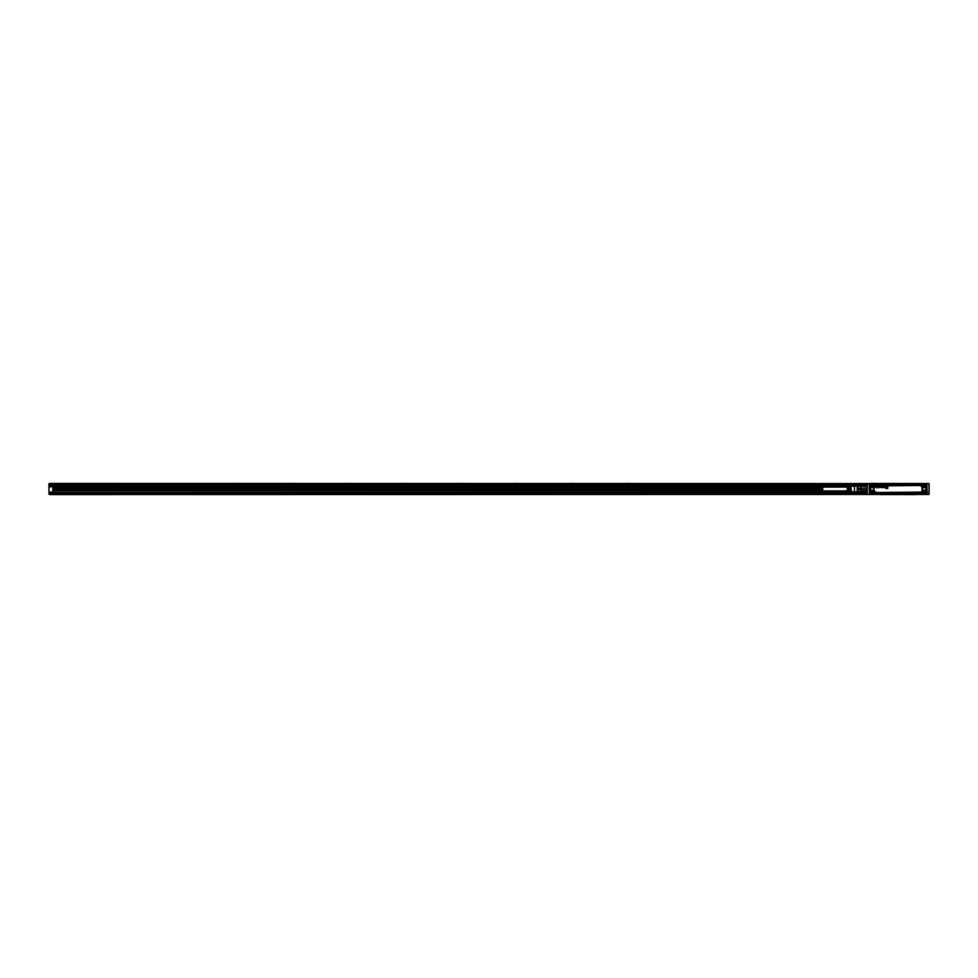 <?xml version="1.0" encoding="UTF-8"?>
<svg xmlns="http://www.w3.org/2000/svg" width="978" height="978" viewBox="0 0 978 978"><rect width="100%" height="100%" fill="white"/><g stroke="black" fill="none" stroke-linecap="round" stroke-linejoin="round"><path stroke-width="1.47" d="M867.278 489.147L867.278 493.181L866.581 492.509M867.352 494.147L867.278 493.181M867.278 489L867.278 483.853L867.303 489M867.278 484.819L867.278 483.853M869.405 483.78L867.352 483.853M869.454 483.89L869.515 494.269L869.442 483.853M867.278 485.381L50.012 485.381L50.012 483.548L925.86 483.658M869.723 494.452L927.254 494.452L926.875 483.865L926.936 494.147M928.66 483.548L927.278 483.548L928.66 483.56M869.063 494.452L870.383 494.416M928.66 494.44L927.254 494.44L929.1 494.232L929.076 489L928.88 494.452L915.946 494.452M869.515 494.245L869.466 483.927M928.88 483.548L929.076 489L929.1 483.853M926.802 484.636L927.315 483.548M925.775 483.548L870.97 483.425M870.603 483.548L50.012 483.425L48.9 483.817L48.912 489.342M869.589 484.636L869.063 483.548M899.271 483.487L897.608 483.548M904.54 483.487L905.885 483.548M904.308 483.487L903.012 483.548M902.877 483.487L899.748 483.548M894.467 483.487L895.689 483.487L894.467 483.548M894.051 483.487L892.266 483.487M892.034 483.487L890.616 483.487M891.459 483.487L890.665 483.487M880.432 494.452L50.012 494.575L48.912 493.804M927.327 494.452L926.802 493.364M897.511 494.513L898.782 494.452M905.811 494.513L905.078 494.452M904.919 494.513L905.762 494.513M904.344 494.513L905.078 494.513M902.339 494.513L904.112 494.513M901.667 494.513L900.97 494.513M899.662 494.513L900.322 494.452M897.07 494.452L898 494.513M897.718 494.452L898.342 494.513M897.535 494.513L898.415 494.513M893.501 494.513L896.643 494.452M892.07 494.513L893.379 494.452M890.493 494.452L891.899 494.513M870.518 483.658L869.674 483.645M929.039 494.147L929.039 483.853M929.1 486.995L929.1 493.181M927.706 494.452L926.007 494.403M925.86 494.342L926.875 494.269M870.518 494.342L869.674 494.355M861.3 485.491L866.447 485.381L861.435 485.381L861.435 486.213L866.447 486.213L866.447 485.381L866.447 486.213M861.435 486.213L861.153 488.254L857.388 488.254L857.388 485.663L866.728 486.518M861.435 488.169L866.728 488.095L866.728 489.905L866.447 488.169L861.435 488.169L861.435 489.831L866.447 489.831M861.153 488.254L861.153 489.905L866.728 489.905M861.435 489.831L861.153 491.482L866.728 491.482L866.447 492.619L866.447 491.787L861.435 491.787L861.435 492.619L866.728 492.386M861.435 491.787L861.3 492.509M869.136 483.548L869.479 494.073L869.515 483.755M869.515 494.134L869.515 483.865M926.936 483.853L926.924 494.11M926.973 494.22L926.875 483.755M861.153 489.746L857.388 489.746L857.388 492.337L861.435 492.619M857.388 486.408L861.153 486.408M857.388 491.592L861.153 491.592M926.569 491.433L925.738 490.858A1.968 1.968 0 0 0 923.049 493.548L922.816 493.682A2.249 2.249 0 0 1 925.873 490.626L926.569 493.377L925.579 494.391L926.569 493.377L926.582 484.611L925.567 483.621L870.799 483.609L870.004 485.039A1.675 1.675 0 0 1 871.239 483.817L870.004 484.623M872.021 483.817L869.809 484.623L869.809 493.389L869.809 491.433L870.726 491.005A1.797 1.797 0 0 1 873.183 493.462L873.33 493.548A1.968 1.968 0 0 0 870.64 490.858L869.821 491.005L870.506 490.626A2.249 2.249 0 0 1 873.574 493.682L870.811 494.379L869.809 493.389L870.811 494.379L925.579 494.391L926.569 493.377M926.569 484.623L925.873 487.374A2.249 2.249 0 0 1 922.816 484.318L925.567 483.621L926.374 485.039M857.29 485.663L857.254 492.289L857.254 486.188L854.479 486.213M857.388 488.254L857.388 489.746M923.195 484.538L923.623 483.817L923.195 484.538A1.797 1.797 0 0 0 925.653 486.995L926.374 485.834A1.675 1.675 0 0 1 923.293 486.237C925.298 487.594 926.276 487.056 926.227 484.636C924.21 483.279 923.232 483.817 923.293 486.237M926.557 490.907L926.569 486.567M926.557 487.093L925.738 487.142A1.968 1.968 0 0 1 923.061 484.452A1.968 1.968 0 0 0 925.738 487.13L925.653 486.995M926.374 492.166L925.738 490.87A1.968 1.968 0 0 0 923.061 493.548L923.623 494.379L925.567 494.379M924.369 494.183L923.195 493.462A1.797 1.797 0 0 1 925.653 491.005M873.281 494.367L923.623 494.379M923.098 494.367L923.195 493.462M870.726 491.005L870.64 490.87A1.968 1.968 0 0 1 873.33 493.548L872.021 494.183A1.675 1.675 0 0 0 873.097 491.763C871.08 490.406 870.102 490.944 870.163 493.364C872.168 494.721 873.146 494.183 873.097 491.763A1.675 1.675 0 0 0 870.004 492.166L869.809 486.567L870.64 487.13L869.821 487.093M872.767 494.379L873.183 493.462M870.811 494.379L871.239 494.183A1.675 1.675 0 0 1 870.163 493.364M870.004 492.961L870.811 494.183M870.004 485.834L870.64 487.13A1.968 1.968 0 0 0 873.33 484.452L872.767 483.817L873.183 484.538A1.797 1.797 0 0 1 870.726 486.995M923.098 483.633L873.281 483.633L873.183 484.538M923.623 483.621L924.369 483.817M925.567 483.621L925.151 483.817A1.675 1.675 0 0 1 926.227 484.636L925.677 483.548M923.293 493.364A1.675 1.675 0 0 1 923.953 491.103A1.675 1.675 0 0 1 926.227 491.763C924.21 490.406 923.232 490.944 923.293 493.364C925.298 494.721 926.276 494.183 926.227 491.763M873.097 484.636C871.08 483.279 870.102 483.817 870.163 486.237A1.675 1.675 0 0 0 872.425 486.897A1.675 1.675 0 0 0 873.097 484.636M925.787 484.88A1.174 1.174 0 0 1 925.322 486.457A1.174 1.174 0 0 1 923.733 485.993A1.174 1.174 0 0 1 924.198 484.403A1.174 1.174 0 0 1 925.787 484.88M925.787 492.007A1.174 1.174 0 0 1 925.322 493.597A1.174 1.174 0 0 1 923.733 493.12A1.174 1.174 0 0 1 924.198 491.543A1.174 1.174 0 0 1 925.787 492.007M872.657 492.007A1.174 1.174 0 0 1 872.193 493.597A1.174 1.174 0 0 1 870.603 493.12A1.174 1.174 0 0 1 871.068 491.543A1.174 1.174 0 0 1 872.657 492.007M870.603 485.993A1.174 1.174 0 0 1 871.068 484.403A1.174 1.174 0 0 1 872.657 484.88A1.174 1.174 0 0 1 872.193 486.457A1.174 1.174 0 0 1 870.603 485.993M854.479 490.418L854.479 486.054L854.479 490.418M925.176 485.43L924.344 485.43L925.176 485.43M925.176 492.57L924.344 492.57L925.176 492.57M872.046 492.57L871.215 492.57L872.046 492.57M872.046 485.43L871.215 485.43L872.046 485.43M924.344 485.43L925.115 485.222L924.393 485.65M883.574 487.619L884.356 487.435A0.611 0.611 0 0 0 884.381 486.934L883.99 486.579A0.648 0.648 0 0 0 883.916 486.567L883.574 486.616A1.125 1.125 0 0 0 883.574 486.604A1.112 1.112 0 0 1 883.574 486.616L883.916 486.579A0.636 0.636 0 0 1 883.99 486.579L884.369 486.934A0.819 0.819 0 0 1 884.369 487.362L883.574 487.619M883.268 487.619L883.268 486.616A0.623 0.623 0 0 1 883.281 486.543A0.636 0.636 0 0 0 883.268 486.616L883.268 487.619M887.352 488.095L886.471 487.105L885.689 488.169L886.484 487.117L887.364 488.108L887.437 486.543L887.364 488.083M887.804 488.425L887.804 486.604L887.804 488.425M887.731 488.487L885.701 488.425L887.731 488.487M887.058 486.604L886.973 487.46L887.058 486.604M886.374 486.628L886.007 487.46L886.374 486.628M884.515 487.386L884.515 486.799A1.271 1.271 0 0 0 884.503 486.653L884.515 486.653A1.112 1.112 0 0 1 884.515 486.726L884.515 486.726A1.271 1.271 0 0 1 884.528 486.799L884.515 487.386M882.767 487.582L883.012 486.543L882.731 487.582M882.009 487.252A1.051 1.051 0 0 0 882.009 487.35A1.051 1.051 0 0 1 882.009 487.252L882.07 486.543L882.009 487.252M881.557 487.032L880.738 487.105A0.807 0.807 0 0 0 880.823 487.447L881.215 487.716A0.672 0.672 0 0 0 881.386 487.716L881.85 487.35A0.636 0.636 0 0 0 881.826 486.799L881.471 486.531A0.66 0.66 0 0 0 881.166 486.518L880.823 486.763A0.648 0.648 0 0 0 880.799 486.812L880.811 486.812A0.648 0.648 0 0 1 880.836 486.763L881.166 486.531A0.685 0.685 0 0 1 881.471 486.543L881.85 486.873A0.623 0.623 0 0 1 881.838 487.35L881.386 487.704A0.672 0.672 0 0 1 881.215 487.704L880.799 487.374A0.672 0.672 0 0 1 880.75 487.13A0.868 0.868 0 0 0 880.75 487.13A0.856 0.856 0 0 1 880.75 487.105L881.557 487.032M879.051 487.435L878.733 487.692A0.709 0.709 0 0 0 879.1 487.704L879.454 487.423A0.611 0.611 0 0 0 879.503 486.934L879.1 486.531A0.623 0.623 0 0 0 878.77 486.531L878.782 486.531A0.66 0.66 0 0 1 879.088 486.543L879.491 486.946A0.636 0.636 0 0 1 879.466 487.35L879.1 487.692A0.623 0.623 0 0 1 878.733 487.692L879.173 487.24A0.648 0.648 0 0 0 879.185 487.105L879.185 487.044A0.636 0.636 0 0 0 879.173 486.983L878.696 486.934M877.217 487.386L877.217 486.799A1.271 1.271 0 0 0 877.205 486.653L877.217 486.653A1.112 1.112 0 0 1 877.217 486.726L877.217 486.726A1.271 1.271 0 0 1 877.217 486.799L877.217 487.386M877.034 486.604L876.777 488.12L877.021 486.604M876.251 487.044L875.432 487.105A0.868 0.868 0 0 0 875.432 487.13L875.762 486.861M924.344 492.57L925.115 492.35L924.393 492.778M871.215 492.57L871.985 492.35L871.276 492.704M871.215 485.43L871.985 485.222L871.276 485.577M850.126 490.222L849.576 491.445L849.576 486.555L850.126 490.222M848.904 490.186L848.342 491.372L848.342 486.628L848.904 490.186M853.916 486.213L847.229 486.628L847.229 491.372L853.916 491.787M851.349 490.259L850.799 491.531L850.799 486.469L851.349 490.259M847.229 490.895L822.73 490.895L822.73 487.105L847.229 487.105M626.14 483.425L629.795 483.425M570.443 483.425L574.11 483.425M514.758 483.425L518.413 483.425M459.061 483.425L462.728 483.425M403.376 483.425L407.031 483.425M347.679 483.425L351.346 483.425M291.994 483.425L295.649 483.425M236.297 483.425L239.965 483.425M52.8 487.973L822.73 487.973M52.8 488.193L822.73 488.193L52.8 488.193M52.8 488.523L822.73 488.523M52.8 488.743L822.73 488.743L52.8 488.743M847.229 487.056L52.8 487.056M50.012 486.555L50.012 485.222L867.278 485.222M822.73 488.841L52.8 488.841M867.278 483.817L49.181 483.817L48.9 493.181L50.012 493.45L50.012 492.068L52.8 492.068L52.8 486.775M822.73 488.951L52.8 488.951M857.254 492.264L52.8 492.264L857.254 492.032M52.8 492.227L857.29 492.337L52.8 492.337M49.181 483.548L48.9 489.281M822.73 490.112L52.8 490.112M50.012 492.337L857.29 492.337L50.012 492.337M50.012 493.181L48.9 493.181L49.181 494.452L51.125 494.452L49.181 494.452L50.012 493.45L867.278 493.45M51.125 493.45L51.125 494.452M928.538 494.452L926.594 494.452M51.125 494.012L867.278 494.012M51.125 494.403L867.364 494.403M880.102 494.575L916.288 494.575M869.723 483.658L926.655 483.548M926.655 494.342L869.723 494.342M926.704 494.355L926.704 483.645M870.139 493.328L870.701 494.452M869.809 486.567L869.809 484.623M925.873 487.374L925.873 490.626M873.574 493.682L922.816 493.682M870.506 487.374L870.64 487.142A1.968 1.968 0 0 0 873.33 484.452L873.574 484.318A2.249 2.249 0 0 1 870.506 487.374L870.506 490.626M873.574 484.318L922.816 484.318M926.374 484.623L925.567 483.817M875.909 492.961A2.286 2.286 0 0 1 873.623 490.675L873.623 487.325A2.286 2.286 0 0 1 875.909 485.039L920.469 485.039L875.909 485.491A1.834 1.834 0 0 0 874.075 487.325L874.014 490.675A1.895 1.895 0 0 0 875.909 492.57L920.469 492.57A1.895 1.895 0 0 0 922.364 490.675L922.364 487.325A1.895 1.895 0 0 0 920.469 485.43L875.909 485.43A1.895 1.895 0 0 0 874.014 487.325L874.075 490.675A1.834 1.834 0 0 0 875.909 492.509L920.469 492.961A2.286 2.286 0 0 0 922.755 490.675L922.755 487.325A2.286 2.286 0 0 0 920.469 485.039M875.909 485.039L875.909 485.895L920.469 485.491A1.834 1.834 0 0 1 922.303 487.325L922.755 487.325M921.912 490.675L922.303 487.325L921.912 490.675A1.443 1.443 0 0 1 920.469 492.105L920.469 492.509A1.834 1.834 0 0 0 922.303 490.675L922.755 490.675M920.469 492.961L875.909 492.509L920.469 492.105M873.623 490.675L873.623 487.325M921.912 487.325A1.443 1.443 0 0 0 920.469 485.895M874.479 490.675A1.443 1.443 0 0 0 875.909 492.105M875.909 485.895A1.443 1.443 0 0 0 874.479 487.325M847.229 486.775L50.012 486.775M847.229 486.653L50.012 486.653M849.503 486.494L52.8 486.494M852.131 486.323L50.012 486.323M861.153 485.553L50.012 485.553M52.8 490.406L822.73 490.406M52.8 490.626L822.73 490.626L52.8 490.626M50.012 492.509L861.153 492.509M867.278 493.291L50.012 493.291M49.181 494.293L51.125 494.293M866.581 485.491L867.278 485.491M854.479 491.787L857.254 491.787M51.125 493.841L867.278 493.841"/></g></svg>
